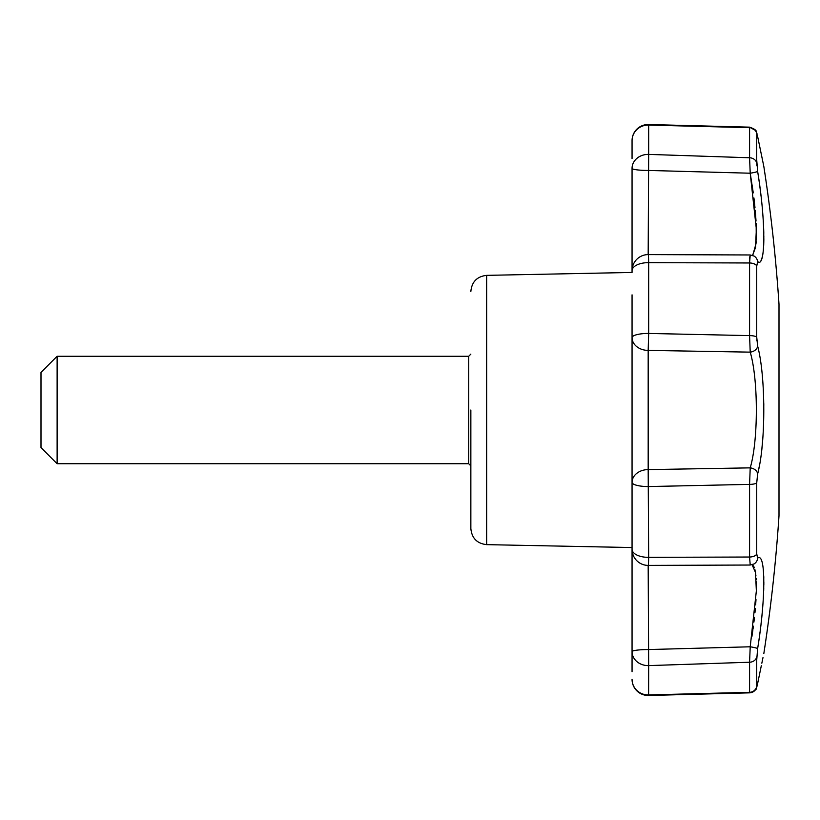 <?xml version="1.0" encoding="UTF-8"?>
<svg xmlns="http://www.w3.org/2000/svg" width="820" height="820" viewBox="0 0 820 820"><rect width="100%" height="100%" fill="white"/><g stroke="black" fill="none" stroke-linecap="round" stroke-linejoin="round"><path stroke-width="1.23" d="M470.854 410L470.854 528.531L470.854 410M41 410L41 447.617L57.123 463.73L57.123 356.269L41 372.382L41 410M648.179 565.4L648.661 665.604L749.572 662.232L750.218 646.785L648.179 649.563A16.123 2.081 0 0 0 632.056 651.644L632.056 549.287A16.123 8.046 0 0 0 648.661 557.333L648.179 469.604L750.218 467.861L749.572 484.384L648.661 486.557A16.123 4.182 180 0 1 632.056 482.375L632.056 671.057M632.056 525.159L632.056 549.287A16.123 16.123 0 0 0 648.241 565.4A16.123 0.523 -90.2 0 0 648.661 557.333L749.572 557.026A7.523 3.792 0 0 0 756.737 553.92L757.629 558.164C765.818 551.716 765.849 598.969 757.629 648.599L756.737 659.844M750.218 255.04L749.572 262.974L648.661 262.666L648.661 333.443L749.572 335.616A7.523 1.917 -0 0 1 756.737 337.184L757.629 346.05C765.818 376.452 765.849 443.425 757.629 473.95L756.737 482.816L756.737 553.92L756.737 482.816A7.523 1.917 0 0 1 749.572 484.384L749.572 557.026L750.218 564.959M632.056 671.723L632.056 661.463M756.737 160.156L757.629 171.4C765.818 220.836 765.849 268.294 757.629 261.836A7.523 7.4 119.9 0 0 753.98 256.014L750.115 254.969L648.241 254.6A16.123 0.523 -89.8 0 1 648.661 262.666A16.123 8.046 180 0 0 632.056 270.713L632.056 187.831L632.056 272.445L486.66 275.356C477.035 276.453 471.766 281.824 470.854 291.469M752.083 564.775L755.507 572.432L756.358 590.871L750.218 646.785A7.523 0.687 9.1 0 1 757.629 648.599L757.67 648.343M757.967 681.83L757.629 683.49C765.829 643.895 765.829 643.895 757.629 683.49A7.523 4.746 11.7 0 1 757.588 683.726A7.523 4.746 11.7 0 1 757.526 683.982M761.319 665.707L757.465 684.331M762.979 657.65L761.831 663.206M759.812 672.933L759.422 674.829M759.012 676.807L758.797 677.822M758.367 679.913L757.998 681.676M757.588 683.726L756.768 687.119C755.076 687.929 759.699 689.056 749.582 692.849L749.572 692.316L648.661 694.919A16.123 15.57 0 0 1 632.056 679.36A16.123 16.123 0 0 0 648.599 695.473L648.661 665.604A16.123 13.971 0 0 1 632.056 651.644M756.737 686.35L756.737 656.892A7.523 6.498 -0 0 1 749.572 662.232L749.572 692.316A7.523 7.277 180 0 0 756.737 686.35L757.629 683.49M756.87 165.466L756.809 164.769M756.778 164.277L756.757 163.764M758.797 142.178L759.012 143.192M759.422 145.171L759.617 146.124M759.812 147.067L762.426 159.633M762.692 160.925L762.979 162.35M761.319 154.283L763.84 166.522A1597.729 1597.729 0 0 1 779 304.21L779 515.79A1597.729 1597.729 0 0 1 763.84 653.478M757.526 136.017A7.523 4.746 168.3 0 1 757.588 136.274A7.523 4.746 168.3 0 1 757.629 136.51C765.829 176.105 765.829 176.105 757.629 136.51L756.737 133.65L756.737 163.108A7.523 6.498 -0 0 0 749.572 157.768L750.218 173.215L648.179 170.437A16.123 2.081 180 0 1 632.056 168.356L632.056 271.481M757.629 261.836L756.737 266.08L756.737 337.184L756.737 266.08A7.523 3.792 -0 0 0 749.572 262.974L749.572 335.616L750.218 352.139L648.179 350.396L648.661 333.443A16.123 4.182 180 0 0 632.056 337.625L632.056 482.375A16.123 12.771 180 0 1 648.179 469.604L648.179 350.396A16.123 12.771 180 0 1 632.056 337.625L632.056 311.805L632.056 337.625M758.039 646.006L758.982 639.733M759.135 638.626L759.392 636.832M759.771 634.014L759.996 632.343M760.13 631.318L760.232 630.57M760.335 629.739L760.693 626.839M761.021 624.092L761.155 622.872M761.175 622.688L761.431 620.432M761.944 615.543L762.344 611.289M762.344 611.279L762.446 610.131M763.051 602.505L763.143 601.173M763.338 598.036L763.42 596.683M763.676 590.871L763.758 588.258M763.83 584.885L763.84 581.985M763.799 578.233L763.779 577.157M763.779 577.136L763.748 576.296M763.584 572.934L763.276 569.101M763.194 568.362L763.092 567.543M758.664 469.44L759.433 465.586M761.985 447.577L762.651 440.391M763.594 424.083L763.799 403.696M763.522 394L763.481 393.067M756.87 340.7L756.809 339.767M757.731 261.887L759.033 262.174M761.011 260.463L761.339 259.817M761.831 258.536L762.344 256.711M762.385 256.527L762.538 255.871M763.297 250.674L763.369 249.987M763.656 245.887L763.738 244.155M763.758 243.458L763.82 240.69M763.83 240.434L763.84 239.532M763.84 239.512L763.84 238.558M763.84 237.287L763.84 236.508M763.799 233.321L763.748 231.199M763.738 230.758L763.604 227.222M763.604 227.212L763.533 225.51M763.307 221.482L763.143 218.766M763 216.736L762.907 215.486M762.856 214.809L762.805 214.153M762.774 213.794L762.723 213.159M762.518 210.627L762.467 210.104M762.467 210.063L762.282 208.054M761.319 198.563L761.226 197.753M761.052 196.164L760.95 195.355M760.899 194.914L760.806 194.104M760.376 190.588L759.586 184.561M759.515 184.09L759.289 182.44M759.156 181.507L759.012 180.472M758.664 178.145L757.977 173.594M757.629 473.95A7.523 5.709 14 0 0 750.218 467.861C758.377 440.422 758.397 379.691 750.218 352.139A7.523 5.709 -14 0 0 757.629 346.05M632.056 158.537L632.056 140.64A16.123 15.57 180 0 1 648.661 125.081L648.661 154.396L749.572 157.768L749.572 127.684L648.661 125.081L648.599 124.527A16.123 16.123 0 0 0 632.056 140.64L632.056 155.974M752.729 254.846L755.507 247.589L756.358 229.159L750.218 173.215L753.272 192.885M756.737 133.65A7.523 7.277 -0 0 0 749.572 127.684L749.582 127.151L648.599 124.527A16.123 16.123 0 0 0 632.056 140.64M632.056 294.841L632.056 311.805M749.705 256.844L749.644 257.941M749.634 258.064L749.593 259.12M753.918 197.938L754.113 199.608M754.144 199.844L754.995 207.778M755.23 210.227L756.03 221.031M756.163 223.481L756.245 240.168M756.163 241.592L755.989 243.765M755.978 243.837L752.934 254.651M752.883 565.298L753.816 566.579M753.918 566.784L754.308 567.655M754.851 569.336L755.948 575.784M756.163 578.418L756.245 579.72M756.327 581.821L756.409 585.736M756.409 585.972L756.409 587.284M756.409 587.468L756.368 590.779M755.999 599.594L755.64 604.893M755.343 608.501L754.943 612.776M754.472 617.255L753.908 622.124M753.395 626.152L753.047 628.786M752.914 629.709L751.94 636.392M750.218 173.215A7.523 0.687 -9.1 0 0 757.629 171.4M648.241 565.4L750.115 565.031L753.98 563.986A7.523 7.4 -119.9 0 0 757.629 558.164M470.854 528.531C471.766 538.176 477.035 543.547 486.66 544.644L486.66 275.356M632.056 168.356A16.123 13.971 180 0 1 648.661 154.396L648.179 254.6M470.854 354.117L468.712 356.269L468.712 463.73L470.854 465.883M486.66 544.644L632.056 547.555M648.241 254.6A16.123 16.123 0 0 0 632.056 270.713M756.993 133.67L755.722 130.585L749.582 127.151C759.012 130.493 755.589 131.825 757.588 136.274L763.84 166.522M757.588 136.274L758.961 142.875M749.582 692.849L648.599 695.473M468.712 356.269L57.123 356.269M468.712 463.73L57.123 463.73M753.98 256.014L751.386 255.358M757.29 685.11L757.126 685.776M756.798 687.027L756.378 688.195M754.174 691.137L753.58 691.578M753.18 691.824L752.493 692.182M751.335 692.592L750.392 692.787M753.98 563.986L751.386 564.642"/></g></svg>
